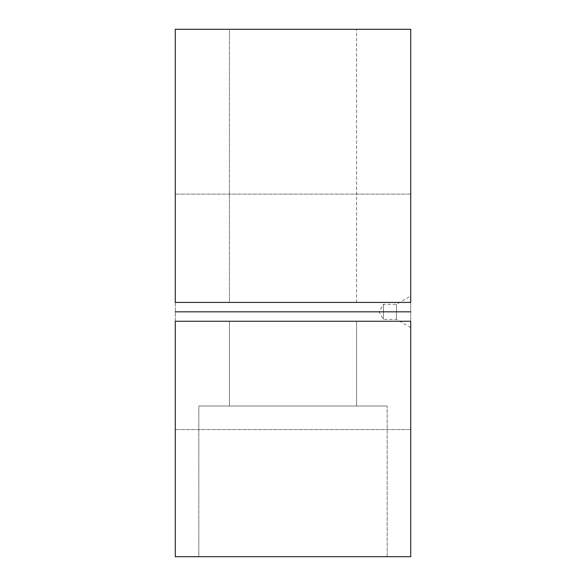 <?xml version="1.0" encoding="UTF-8"?>
<svg xmlns="http://www.w3.org/2000/svg" width="586" height="586" viewBox="0 0 586 586"><rect width="100%" height="100%" fill="white"/><g stroke="black" fill="none" stroke-linecap="round" stroke-linejoin="round"><path stroke-width="0.44" stroke-dasharray="2.93 2.2" d="M410.72 321.253L410.72 29.3L175.28 29.3L410.72 29.3L410.72 311.833C410.72 291.813 410.72 291.813 410.72 311.833C410.72 331.859 410.72 331.859 410.72 311.833L410.72 194.113L410.72 302.42L175.28 302.42L410.72 302.42L175.28 302.42L410.72 302.42L175.28 302.42L175.28 29.3L175.28 429.56L175.28 321.253L410.72 321.253L175.28 321.253L410.72 321.253L175.28 321.253L410.72 321.253L410.72 556.7L410.72 321.253L175.28 321.253L175.28 194.113L175.28 302.42L410.72 302.42L410.72 194.113L410.72 321.253M229.426 29.3L356.574 29.3L229.426 29.3L356.574 29.3L229.426 29.3L356.574 29.3L229.426 29.3L229.426 302.42L356.574 302.42L229.426 302.42L356.574 302.42L229.426 302.42L356.574 302.42L229.426 302.42L229.426 29.3L356.574 29.3L229.426 29.3L229.426 302.42L356.574 302.42L229.426 302.42L229.426 29.3M175.28 556.7L410.72 556.7L175.28 556.7L175.28 321.253L175.28 556.7M198.822 556.7L387.178 556.7L198.822 556.7L387.178 556.7L198.822 556.7L387.178 556.7L198.822 556.7L198.822 406.017L387.178 406.017L198.822 406.017L387.178 406.017L198.822 406.017L198.822 556.7L387.178 556.7L198.822 556.7L198.822 406.017L387.178 406.017L198.822 406.017L198.822 556.7M229.426 321.253L356.574 321.253L229.426 321.253L356.574 321.253L229.426 321.253L356.574 321.253L229.426 321.253L229.426 406.017L356.574 406.017L229.426 406.017L356.574 406.017L229.426 406.017L229.426 321.253L356.574 321.253L229.426 321.253L229.426 406.017L356.574 406.017L229.426 406.017L229.426 321.253M175.28 302.42L175.28 429.465L175.28 302.42M198.822 406.017L387.178 406.017L198.822 406.017M229.426 406.017L356.574 406.017L229.426 406.017M383.412 311.833L379.061 311.833L383.412 311.833L383.412 319.37L383.412 304.302L383.412 319.37L383.412 311.833L396.451 311.833L396.451 319.37L396.451 304.302L396.451 311.833L383.412 311.833M396.451 311.833L396.451 319.37L396.451 311.833L410.72 311.833L410.72 327.611L410.72 296.062L410.72 311.833L396.451 311.833M410.72 429.56L175.28 429.56L410.72 429.56M410.72 194.113L175.28 194.113L410.72 194.113M387.178 556.7L387.178 406.017L387.178 556.7M356.574 406.017L356.574 321.253L356.574 406.017M356.574 302.42L356.574 29.3L356.574 302.42M410.72 327.611L396.451 319.37L383.412 319.37L379.061 311.833L383.412 304.302L396.451 304.302L410.72 296.062"/><path stroke-width="0.88" d="M410.72 311.833L175.28 311.833L410.72 311.833M410.72 29.3L410.72 302.42L175.28 302.42L410.72 302.42L410.72 29.3L175.28 29.3L410.72 29.3M410.72 321.253L410.72 556.7L175.28 556.7L410.72 556.7L410.72 321.253L175.28 321.253L410.72 321.253M175.28 29.3L175.28 302.42L175.28 29.3M175.28 321.253L175.28 556.7L175.28 321.253"/></g></svg>
